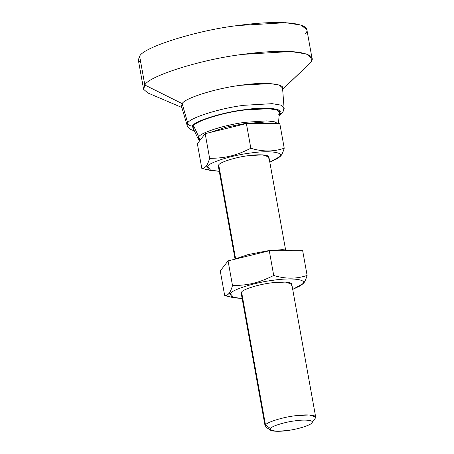 <?xml version="1.0" encoding="UTF-8"?>
<svg xmlns="http://www.w3.org/2000/svg" width="454" height="454" viewBox="0 0 454 454"><rect width="100%" height="100%" fill="white"/><g stroke="black" fill="none" stroke-linecap="round" stroke-linejoin="round"><path stroke-width="0.68" d="M187.684 122.949C188.495 125.071 190.033 126.081 192.286 125.979C194.261 121.184 222.744 112.274 244.082 109.777C266.123 106.367 285.861 108.71 279.965 114.039L282.496 112.598L279.965 114.039C285.861 108.71 266.123 106.367 244.082 109.777C222.744 112.274 194.261 121.184 192.286 125.979L193.847 130.156L192.286 125.979C190.033 126.081 188.495 125.071 187.684 122.949C189.834 117.722 220.894 108.007 244.156 105.283C220.894 108.007 189.834 117.722 187.684 122.949L182.185 103.648L187.684 122.949L186.98 125.366L187.684 122.949M279.272 115.515L282.496 112.598C283.915 110.101 284.437 108.534 284.062 107.899L280.992 105.141L272.145 103.665L244.156 105.283L272.145 103.665L280.992 105.141L284.062 107.899L283.285 109.93M284.062 107.899L282.553 87.974L279.352 85.102L270.141 83.564L240.995 85.256C216.768 88.087 184.426 98.206 182.185 103.648C184.426 98.206 216.768 88.087 240.995 85.256C266.027 81.38 288.438 84.041 281.747 90.091M312.074 58.572L310.769 62.436L282.649 89.234L310.769 62.436C314.894 57.454 310.343 53.992 297.109 52.051C282.161 50.649 264.075 51.421 242.85 54.372L290.821 51.523L306.291 53.947L312.074 58.572L306.887 29.748L301.104 25.118L285.64 22.7L237.663 25.543C197.286 30.27 143.385 47.131 139.645 56.205L138.345 60.07L143.532 88.893L144.832 85.029L182.185 103.648L144.832 85.029C148.572 75.954 202.473 59.094 242.85 54.372C202.473 59.094 148.572 75.954 144.832 85.029L139.645 56.205L144.832 85.029L143.651 89.364L147.885 92.979L181.827 107.484M241.596 292.115C242.714 289.391 258.888 284.335 270.998 282.916C258.888 284.335 242.714 289.391 241.596 292.115L241.205 293.273L265.113 426.147L265.499 424.989L270.385 428.525C271.322 426.255 284.8 422.038 294.89 420.858C305.321 419.241 314.662 420.353 311.87 422.873L311.87 422.873C310.939 425.143 297.461 429.359 287.365 430.54L276.951 431.3L270.646 430.244L270.385 428.525L265.499 424.989C266.623 422.265 282.797 417.209 294.907 415.79C282.797 417.209 266.623 422.265 265.499 424.989L241.596 292.115L265.811 427.055L270.646 430.244M315.28 418.208L314.906 416.102L315.28 418.208C318.629 415.183 307.426 413.855 294.907 415.79L309.299 414.939L315.672 417.05L315.337 418.14L311.87 422.873C314.662 420.353 305.321 419.241 294.89 420.858C284.8 422.038 271.322 426.255 270.385 428.525C267.599 431.045 276.934 432.151 287.365 430.54C297.461 429.359 310.939 425.143 311.87 422.873M219.083 167.021L235.552 258.547L218.709 164.91L218.317 166.068L234.996 258.774M193.648 125.792L198.744 136.881C200.52 132.562 226.154 124.544 245.353 122.302L266.646 120.883L274.182 121.717L277.905 123.522L274.182 121.717L266.646 120.883L245.353 122.302C226.154 124.544 200.52 132.562 198.744 136.881L193.648 125.792C195.561 121.144 223.158 112.513 243.832 110.095C223.158 112.513 195.561 121.144 193.648 125.792L193.052 128.045L193.648 125.792M278.501 123.522L279.301 112.524L276.719 110.021L268.899 108.665L243.832 110.095C265.193 106.792 284.323 109.062 278.608 114.226M199.868 140.513L198.336 139.276L198.744 136.881L199.868 140.513M140.91 63.242L138.328 59.956L139.645 56.205C143.385 47.131 197.286 30.27 237.663 25.543C258.894 22.598 276.98 21.826 291.922 23.228C305.156 25.169 309.707 28.63 305.582 33.613M282.655 89.342L310.769 62.436M183.473 108.165L182.185 103.648L181.447 106.168L187.502 126.621L189.851 129.078L194.119 130.831M279.965 114.039L279.295 114.783M209.635 170.239L201.814 168.423C203.591 168.406 205.049 167.622 206.201 166.079L207.416 166.448C209.044 162.492 232.55 155.137 250.16 153.077C268.354 150.263 284.641 152.198 279.777 156.596L280.805 155.921C281.974 154.479 283.114 151.914 284.232 148.214C273.745 151.846 262.616 151.863 250.835 148.265C235.728 155.745 226.03 158.117 209.623 158.372C208.511 162.072 207.37 164.637 206.201 166.079C207.37 164.637 208.511 162.072 209.623 158.372L205.18 133.675L197.365 143.731L201.814 168.423L197.365 143.731L205.18 133.675L209.623 158.372C226.03 158.117 235.728 155.745 250.835 148.265C262.616 151.863 273.745 151.846 284.232 148.214C283.114 151.914 281.974 154.479 280.805 155.921L278.478 157.844M270.051 123.533L259.467 122.444L244.286 123.67L225.615 127.273L210.02 132.489L225.615 127.273L244.286 123.67L259.467 122.444L270.051 123.533M279.789 123.516L284.232 148.214L279.789 123.516L246.391 123.567L250.835 148.265L246.391 123.567L205.18 133.675L246.391 123.567L279.789 123.516M277.354 158.633L269.818 162.197L279.777 156.596L277.354 158.633L279.777 156.596C284.641 152.198 268.354 150.263 250.16 153.077C232.55 155.137 209.044 162.492 207.416 166.448L206.201 166.079C205.049 167.622 203.591 168.406 201.814 168.423L210.945 170.579L207.416 166.448L208.636 169.864L219.254 171.294L210.945 170.579M218.709 164.91C219.827 162.186 236.001 157.129 248.111 155.711C260.63 153.775 271.832 155.103 268.49 158.134L268.876 156.971L262.503 154.859L248.111 155.711C236.001 157.129 219.827 162.186 218.709 164.91M232.522 297.444L224.702 295.628C226.478 295.611 227.936 294.828 229.088 293.284L230.303 293.653C231.932 289.692 255.437 282.343 273.047 280.283C291.241 277.468 307.528 279.403 302.665 283.801L303.692 283.126C304.861 281.684 306.002 279.119 307.12 275.419C296.638 279.045 285.504 279.068 273.722 275.47C258.615 282.95 248.923 285.322 232.51 285.577C231.398 289.277 230.257 291.843 229.088 293.284C230.257 291.843 231.398 289.277 232.51 285.577L228.067 260.88L220.258 270.93L224.702 295.628L220.258 270.93L228.067 260.88L232.51 285.577C248.923 285.322 258.615 282.95 273.722 275.47C285.504 279.068 296.638 279.045 307.12 275.419C306.002 279.119 304.861 281.684 303.692 283.126L301.365 285.05M292.938 250.739L282.354 249.643L267.173 250.875L248.503 254.478L232.908 259.694L248.503 254.478L267.173 250.875L282.354 249.643L292.938 250.739M302.676 250.722L307.12 275.419L302.676 250.722L269.279 250.773L273.722 275.47L269.279 250.773L228.067 260.88L269.279 250.773L302.676 250.722M300.242 285.838L292.705 289.402L302.665 283.801L300.242 285.838L302.665 283.801C307.528 279.403 291.241 277.468 273.047 280.283C255.437 282.343 231.932 289.692 230.303 293.653L229.088 293.284C227.936 294.828 226.478 295.611 224.702 295.628L233.833 297.784L230.303 293.653L231.523 297.069L242.147 298.499L233.833 297.784M270.998 282.916C283.517 280.981 294.72 282.309 291.377 285.339L291.763 284.176L285.39 282.065L270.998 282.916M315.672 417.05L291.763 284.176M285.56 249.677L268.876 156.971M193.052 128.045L198.336 139.276"/></g></svg>

